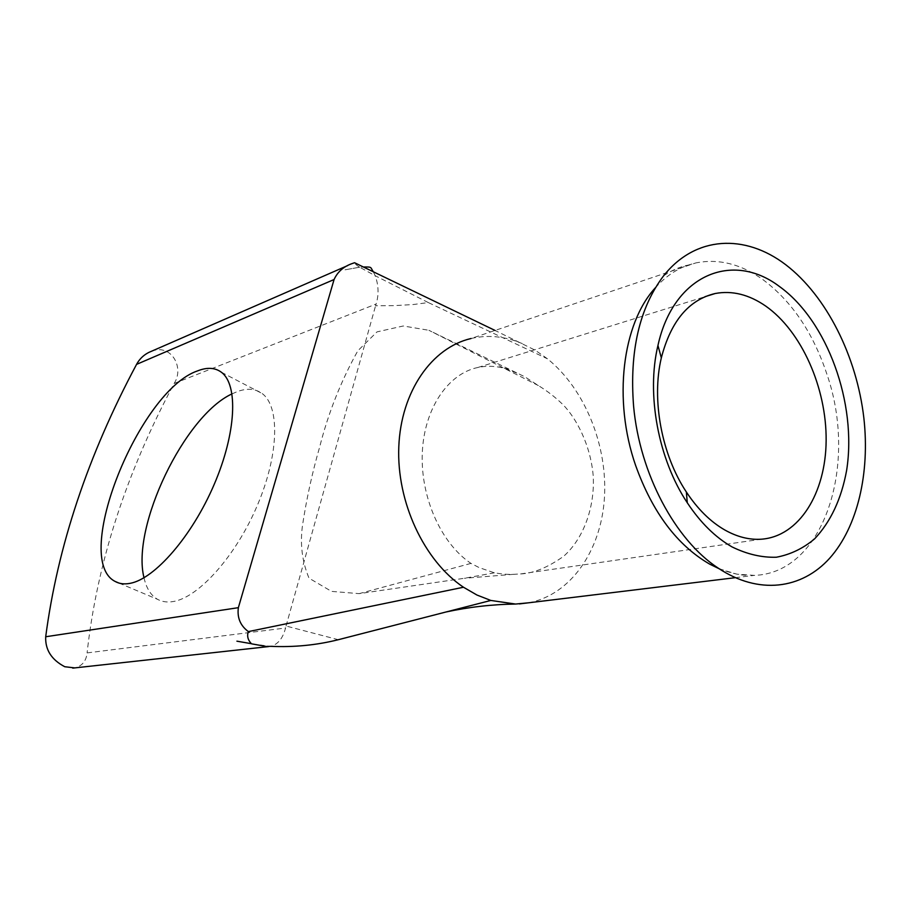 <?xml version="1.0" encoding="UTF-8"?>
<svg xmlns="http://www.w3.org/2000/svg" width="911" height="911" viewBox="0 0 911 911"><rect width="100%" height="100%" fill="white"/><g stroke="black" fill="none" stroke-linecap="round" stroke-linejoin="round"><path stroke-width="0.68" stroke-dasharray="4.55 3.42" d="M232.043 393.871L237.543 391.502C247.257 388.018 255.433 388.678 262.083 393.484C279.95 406.26 279.073 454.259 257.483 505.047C236.074 555.847 198.507 597.764 173.033 601.567C167.157 602.513 162.021 601.784 157.637 599.37C150.896 595.487 146.352 588.29 144.006 577.756M719.143 568.749L736.828 574.158L754.342 575.376C824.216 573.121 858.356 464.451 826.858 374.045C812.988 332.504 791.568 300.949 762.609 279.392C740.609 263.883 718.301 258.405 695.685 262.96L688.34 265.055C676.144 269.269 665.178 276.819 655.442 287.694M528.574 602.797C570.764 594.849 600.975 550.734 604.403 498.306C607.842 445.821 584.976 389.043 547.431 358.786L535.167 350.188L495.049 330.442M516.799 373.077L504.318 368.329C495.39 365.937 486.599 365.653 477.933 367.463C448.03 373.635 424.253 408.47 422.305 452.573C420.313 496.609 440.685 543.104 470.964 563.397L479.254 567.644L494.388 572.814C501.927 574.089 508.292 574.59 513.474 574.329L520.568 573.93C533.39 573.395 547.762 567.507 563.681 556.257C583.086 539.05 594.849 508.224 593.243 476.248C590.681 444.5 575.729 417.295 562.622 404.302C555.277 397.185 547.192 390.944 538.367 385.569L524.804 376.778L428.899 330.294L538.367 385.569M373.328 271.785L375.138 275.691L359.663 267.208L363.409 267.003M359.663 267.208L344.506 269.907L359.663 267.208M251.846 643.883L270.692 646.343C277.946 644.407 282.9 638.304 285.553 628.009L87.092 652.914C86.238 661.044 82.138 666.043 74.782 667.9M338.345 639.704L286.043 626.016L285.553 628.009M428.307 302.566L375.138 275.691C378.657 285.075 378.976 294.526 376.129 304.035L375.571 305.777L394.577 305.618L413.435 304.513L428.307 302.566L547.431 358.786M151.636 351.202C171.188 343.379 184.682 367.6 174.126 383.463C126.025 473.31 97.01 563.123 87.092 652.914M359.241 267.014C355.711 264.566 354.14 263.142 354.55 262.732M494.388 572.814L464.439 578.269L359.15 593.642L331.536 591.387L309.023 578.166C302.179 561.791 299.97 544.357 302.418 525.886C306.517 498.886 312.257 472.638 319.624 447.142C328.256 413.093 340.987 380.98 357.841 350.781L377.017 331.877L403.288 325.99L428.899 330.294M470.964 563.397L359.15 593.642M286.043 626.016L375.571 305.777M522.265 343.549L513.178 340.213C499 335.874 484.948 335.305 471.033 338.516L695.685 262.96M174.126 383.463L376.129 304.035M118.954 583.063L157.637 599.37M718.255 568.157C728.276 572.484 737.705 574.875 746.542 575.353M735.279 577.688L754.342 575.376M477.933 367.463L705.034 296.679M257.278 644.92L266.263 646.457M347.672 265.591L352.796 263.359M513.474 574.329L464.439 578.28M504.318 368.329L508.93 369.137M520.568 573.93L761.448 539.198M513.178 340.213L518.598 341.784M663.595 275.828C671.714 270.305 679.959 266.707 688.34 265.055M221.362 372.235L262.083 393.484"/><path stroke-width="1.37" d="M732.057 546.919C715.408 537.388 700.479 522.686 687.293 502.792C658.254 459.246 646.206 394.201 657.947 345.474C673.445 274.689 732.467 250.901 779.247 286.35C827.45 320.774 857.217 403.619 846.615 470.463C841.365 499.034 830.673 521.844 814.548 538.902C803.103 548.502 790.349 554.617 776.309 557.236C761.778 557.669 747.031 554.23 732.057 546.919M765.707 306.073C749.036 294.549 732.216 290.358 715.237 293.501C688.83 299.708 670.86 321.162 661.329 357.864C651.365 399.553 661.614 454.771 686.347 491.986C697.587 508.987 710.352 521.627 724.632 529.883C737.067 536.921 749.332 540.018 761.448 539.198C799.209 536.397 825.787 493.136 826.14 440.537C826.619 387.927 801.578 331.24 765.707 306.073M144.006 577.756C131.082 526.74 184.614 415.518 232.043 393.871M197.653 370.857C139.212 390.363 71.126 559.365 115.185 581.469C119.364 583.814 124.306 584.441 130.011 583.359C154.745 579.009 192.175 536.01 214.187 484.424C236.359 432.85 238.363 384.601 221.362 372.235C215.042 367.577 207.139 367.11 197.653 370.857M633.6 406.249C639.693 473.595 675.199 540.029 718.255 568.157C758.578 595.065 801.703 589.303 829.705 558.192C857.672 526.774 870.005 472.968 863.867 418.092C856.75 356.497 826.607 296.075 785.783 264.759C745.039 233.66 695.457 235.573 663.595 275.828C639.34 308.032 629.342 351.498 633.6 406.249M655.442 287.694C622.304 323.576 612.773 399.872 635.616 465.43C652.492 512.449 677.215 545.359 709.783 564.182L719.143 568.749M471.033 338.516C431.837 347.592 400.977 391.445 398.802 446.732C396.513 501.972 423.979 560.709 463.483 587.242L476.965 595.042L490.835 600.451L515.558 604.05L528.574 602.797M74.782 667.9L64.772 666.738C51.494 659.746 45.129 649.759 45.698 636.755L238.363 607.671C237.031 617.726 240.379 625.709 248.384 631.596C246.813 635.889 247.815 639.921 251.379 643.701L236.917 641.173L251.379 643.701M490.824 600.451L338.345 639.704C316.607 645.159 294.048 647.368 270.692 646.343L266.263 646.457L251.846 643.883M363.409 267.003C372.497 266.877 370.139 267.06 373.328 271.785M495.049 330.442L354.55 262.732L352.796 263.347C343.891 266.263 337.662 271.66 334.075 279.529L136.559 364.377C139.987 358.125 145.008 353.741 151.636 351.202L347.672 265.591M136.559 364.377C87.889 455.546 57.598 546.338 45.698 636.755M238.363 607.671L334.075 279.529M463.483 587.242L248.384 631.596M686.347 491.986L687.293 502.792M661.329 357.864L657.947 345.474M115.185 581.469L118.954 583.063M519.407 603.913L735.279 577.688M705.034 296.679L715.237 293.501M72.732 668.127L268.517 646.594M446.037 611.987C468.858 607.056 492.031 604.403 515.558 604.05"/></g></svg>
